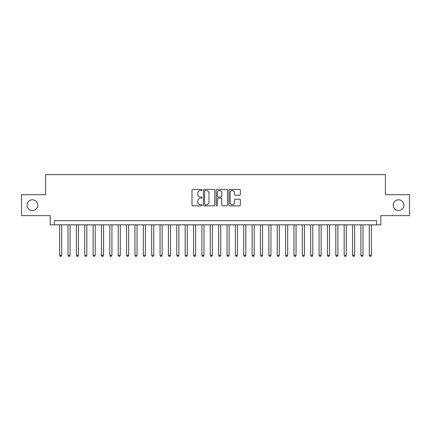 <?xml version="1.0" encoding="UTF-8"?>
<svg xmlns="http://www.w3.org/2000/svg" width="431" height="431" viewBox="0 0 431 431"><rect width="100%" height="100%" fill="white"/><g stroke="black" fill="none" stroke-linecap="round" stroke-linejoin="round"><path stroke-width="0.65" d="M202.112 189.99A0.576 0.576 0 0 0 201.536 189.419L192.808 189.419A0.819 0.819 0 0 0 191.984 190.238L191.984 205.027A0.819 0.819 0 0 0 192.808 205.846L201.536 205.846A0.576 0.576 0 0 0 202.112 205.275A0.576 0.576 0 0 0 201.536 204.698L200.404 204.698A2.629 2.629 0 0 1 197.775 202.069L197.775 200.835A2.629 2.629 0 0 1 200.404 198.206L201.536 198.206A0.576 0.576 0 0 0 202.112 197.63A0.576 0.576 0 0 0 201.536 197.059L200.404 197.059A2.629 2.629 0 0 1 197.775 194.429L197.775 193.196A2.629 2.629 0 0 1 200.404 190.567L201.536 190.567A0.576 0.576 0 0 0 202.112 189.99M393.212 205.167A5.355 5.355 0 0 0 398.573 210.522A5.355 5.355 0 0 0 403.928 205.167A5.355 5.355 0 0 0 398.573 199.806A5.355 5.355 0 0 0 393.212 205.167M27.072 205.167A5.355 5.355 0 0 0 32.427 210.522A5.355 5.355 0 0 0 37.788 205.167A5.355 5.355 0 0 0 32.427 199.806A5.355 5.355 0 0 0 27.072 205.167M239.507 195.211A0.819 0.819 0 0 0 240.331 194.386L240.331 190.238A0.819 0.819 0 0 0 239.507 189.419L229.815 189.419A0.819 0.819 0 0 0 228.99 190.238L228.99 205.027A0.819 0.819 0 0 0 229.815 205.846L239.507 205.846A0.819 0.819 0 0 0 240.331 205.027L240.331 200.016A0.819 0.819 0 0 0 239.507 199.192L235.358 199.192A0.819 0.819 0 0 0 234.539 200.016L234.539 202.5A2.198 2.198 0 0 1 232.341 204.698A2.198 2.198 0 0 1 230.143 202.5L230.143 192.765A2.198 2.198 0 0 1 232.341 190.567A2.198 2.198 0 0 1 234.539 192.765L234.539 194.386A0.819 0.819 0 0 0 235.358 195.211L239.507 195.211M376.602 224.831L380.788 224.831L380.788 215.624L409.45 215.624L409.45 194.704L385.389 194.704L385.389 174.62L45.611 174.62L45.611 194.704L21.55 194.704L21.55 215.624L50.211 215.624L50.211 224.831L376.602 224.831L376.602 220.645L54.398 220.645L54.398 224.831M214.783 190.238A0.819 0.819 0 0 0 213.959 189.419L204.267 189.419A0.819 0.819 0 0 0 203.443 190.238L203.443 205.027A0.819 0.819 0 0 0 204.267 205.846L213.959 205.846A0.819 0.819 0 0 0 214.783 205.027L214.783 190.238M217.041 189.419L226.733 189.419A0.819 0.819 0 0 1 227.557 190.238L227.557 205.027A0.819 0.819 0 0 1 226.733 205.846L222.585 205.846A0.819 0.819 0 0 1 221.766 205.027L221.766 199.03A0.819 0.819 0 0 0 220.941 198.206L218.188 198.206A0.819 0.819 0 0 0 217.369 199.03L217.369 205.275A0.576 0.576 0 0 1 216.793 205.846A0.576 0.576 0 0 1 216.217 205.275L216.217 190.238A0.819 0.819 0 0 1 217.041 189.419M205.172 190.567A0.576 0.576 0 0 0 204.596 191.143L204.596 204.122A0.576 0.576 0 0 0 205.172 204.698L206.363 204.698A2.629 2.629 0 0 0 208.992 202.069L208.992 193.196A2.629 2.629 0 0 0 206.363 190.567L205.172 190.567M221.766 192.808A2.198 2.198 0 0 0 219.568 190.61A2.198 2.198 0 0 0 217.369 192.808L217.369 196.234A0.819 0.819 0 0 0 218.188 197.059L220.941 197.059A0.819 0.819 0 0 0 221.766 196.234L221.766 192.808M59.629 224.831L59.629 255.292L61.719 255.292L61.719 224.831M61.719 255.292L61.094 256.38L60.254 256.38L59.629 255.292M67.996 224.831L67.996 255.292L70.091 255.292L70.091 224.831M70.091 255.292L69.461 256.38L68.626 256.38L67.996 255.292M76.368 224.831L76.368 255.292L78.458 255.292L78.458 224.831M78.458 255.292L77.833 256.38L76.993 256.38L76.368 255.292M84.735 224.831L84.735 255.292L86.83 255.292L86.83 224.831M86.83 255.292L86.2 256.38L85.365 256.38L84.735 255.292M93.107 224.831L93.107 255.292L95.197 255.292L95.197 224.831M95.197 255.292L94.567 256.38L93.732 256.38L93.107 255.292M101.474 224.831L101.474 255.292L103.564 255.292L103.564 224.831M103.564 255.292L102.939 256.38L102.099 256.38L101.474 255.292M109.84 224.831L109.84 255.292L111.936 255.292L111.936 224.831M111.936 255.292L111.306 256.38L110.471 256.38L109.84 255.292M118.213 224.831L118.213 255.292L120.303 255.292L120.303 224.831M120.303 255.292L119.678 256.38L118.837 256.38L118.213 255.292M126.579 224.831L126.579 255.292L128.67 255.292L128.67 224.831M128.67 255.292L128.045 256.38L127.21 256.38L126.579 255.292M134.951 224.831L134.951 255.292L137.042 255.292L137.042 224.831M137.042 255.292L136.411 256.38L135.576 256.38L134.951 255.292M143.318 224.831L143.318 255.292L145.409 255.292L145.409 224.831M145.409 255.292L144.784 256.38L143.943 256.38L143.318 255.292M151.685 224.831L151.685 255.292L153.781 255.292L153.781 224.831M153.781 255.292L153.15 256.38L152.315 256.38L151.685 255.292M160.057 224.831L160.057 255.292L162.148 255.292L162.148 224.831M162.148 255.292L161.523 256.38L160.682 256.38L160.057 255.292M168.424 224.831L168.424 255.292L170.514 255.292L170.514 224.831M170.514 255.292L169.889 256.38L169.054 256.38L168.424 255.292M176.796 224.831L176.796 255.292L178.887 255.292L178.887 224.831M178.887 255.292L178.256 256.38L177.421 256.38L176.796 255.292M185.163 224.831L185.163 255.292L187.253 255.292L187.253 224.831M187.253 255.292L186.628 256.38L185.788 256.38L185.163 255.292M193.53 224.831L193.53 255.292L195.626 255.292L195.626 224.831M195.626 255.292L194.995 256.38L194.16 256.38L193.53 255.292M201.902 224.831L201.902 255.292L203.992 255.292L203.992 224.831M203.992 255.292L203.367 256.38L202.527 256.38L201.902 255.292M210.269 224.831L210.269 255.292L212.359 255.292L212.359 224.831M212.359 255.292L211.734 256.38L210.899 256.38L210.269 255.292M218.641 224.831L218.641 255.292L220.731 255.292L220.731 224.831M220.731 255.292L220.101 256.38L219.266 256.38L218.641 255.292M227.008 224.831L227.008 255.292L229.098 255.292L229.098 224.831M229.098 255.292L228.473 256.38L227.633 256.38L227.008 255.292M235.374 224.831L235.374 255.292L237.47 255.292L237.47 224.831M237.47 255.292L236.84 256.38L236.005 256.38L235.374 255.292M243.747 224.831L243.747 255.292L245.837 255.292L245.837 224.831M245.837 255.292L245.212 256.38L244.372 256.38L243.747 255.292M252.113 224.831L252.113 255.292L254.204 255.292L254.204 224.831M254.204 255.292L253.579 256.38L252.744 256.38L252.113 255.292M260.486 224.831L260.486 255.292L262.576 255.292L262.576 224.831M262.576 255.292L261.946 256.38L261.111 256.38L260.486 255.292M268.852 224.831L268.852 255.292L270.943 255.292L270.943 224.831M270.943 255.292L270.318 256.38L269.477 256.38L268.852 255.292M277.219 224.831L277.219 255.292L279.315 255.292L279.315 224.831M279.315 255.292L278.685 256.38L277.85 256.38L277.219 255.292M285.591 224.831L285.591 255.292L287.682 255.292L287.682 224.831M287.682 255.292L287.057 256.38L286.216 256.38L285.591 255.292M293.958 224.831L293.958 255.292L296.049 255.292L296.049 224.831M296.049 255.292L295.424 256.38L294.588 256.38L293.958 255.292M302.33 224.831L302.33 255.292L304.421 255.292L304.421 224.831M304.421 255.292L303.79 256.38L302.955 256.38L302.33 255.292M310.697 224.831L310.697 255.292L312.787 255.292L312.787 224.831M312.787 255.292L312.163 256.38L311.322 256.38L310.697 255.292M319.064 224.831L319.064 255.292L321.16 255.292L321.16 224.831M321.16 255.292L320.529 256.38L319.694 256.38L319.064 255.292M327.436 224.831L327.436 255.292L329.526 255.292L329.526 224.831M329.526 255.292L328.901 256.38L328.061 256.38L327.436 255.292M335.803 224.831L335.803 255.292L337.893 255.292L337.893 224.831M337.893 255.292L337.268 256.38L336.433 256.38L335.803 255.292M344.17 224.831L344.17 255.292L346.265 255.292L346.265 224.831M346.265 255.292L345.635 256.38L344.8 256.38L344.17 255.292M352.542 224.831L352.542 255.292L354.632 255.292L354.632 224.831M354.632 255.292L354.007 256.38L353.167 256.38L352.542 255.292M360.909 224.831L360.909 255.292L363.004 255.292L363.004 224.831M363.004 255.292L362.374 256.38L361.539 256.38L360.909 255.292M369.281 224.831L369.281 255.292L371.371 255.292L371.371 224.831M371.371 255.292L370.746 256.38L369.906 256.38L369.281 255.292"/></g></svg>
